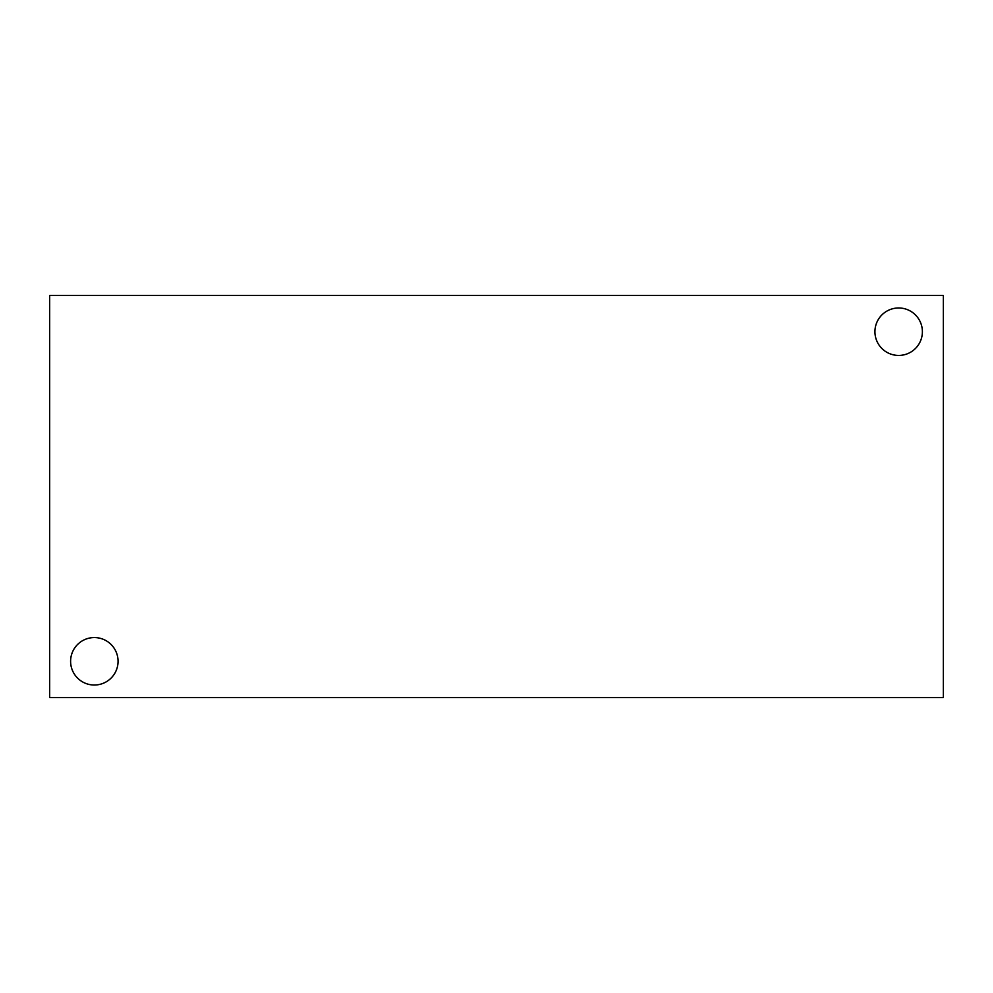 <?xml version="1.0" encoding="UTF-8"?>
<svg xmlns="http://www.w3.org/2000/svg" width="993" height="993" viewBox="0 0 993 993"><rect width="100%" height="100%" fill="white"/><g stroke="black" fill="none" stroke-linecap="round" stroke-linejoin="round"><path stroke-width="1.49" d="M943.35 697.582L49.65 697.582L49.65 295.418L943.35 295.418L943.35 697.582M70.602 661.301A23.733 23.733 0 0 1 106.201 640.746A23.733 23.733 0 0 1 106.201 681.843A23.733 23.733 0 0 1 70.602 661.301M874.932 331.699A23.733 23.733 0 0 1 910.531 311.157A23.733 23.733 0 0 1 910.531 352.254A23.733 23.733 0 0 1 874.932 331.699"/></g></svg>
